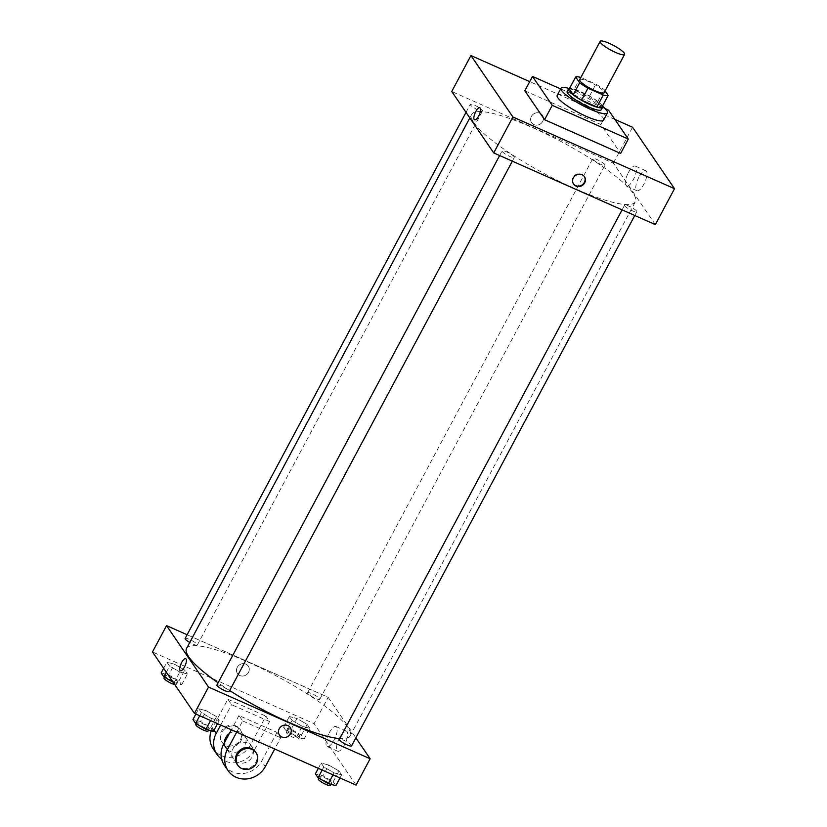 <?xml version="1.0" encoding="UTF-8"?>
<svg xmlns="http://www.w3.org/2000/svg" width="827" height="827" viewBox="0 0 827 827"><rect width="100%" height="100%" fill="white"/><g stroke="black" fill="none" stroke-linecap="round" stroke-linejoin="round"><path stroke-width="0.62" stroke-dasharray="4.13 3.1" d="M579.696 79.671A13.842 2.698 -151.9 0 1 593.186 83.806A13.842 2.698 -151.9 0 1 604.123 92.717M605.075 90.918L604.175 89.605A18.856 3.68 -151.9 0 0 595.874 84.168L580.854 77.511M569.265 88.934A18.856 3.68 -151.9 0 1 574.145 89.347L580.544 77.376M601.767 107.407L597.787 101.576A18.856 3.68 -151.9 0 0 589.475 96.149L574.145 89.347M602.469 106.083A19.383 3.784 28.1 0 0 587.294 94.836A19.383 3.784 28.1 0 0 569.503 88.479M567.136 91.435A19.383 3.784 -151.9 0 1 586.023 97.224A19.383 3.784 -151.9 0 1 601.332 109.691M597.787 101.576L604.175 89.605M589.475 96.149L595.874 84.168M569.276 88.52A26.299 5.138 -151.9 0 1 602.563 106.301M557.202 95.363A26.299 5.138 -151.9 0 1 582.818 103.22A26.299 5.138 -151.9 0 1 603.596 120.142M560.644 88.913L605.199 108.678M524.825 90.794L600.878 124.536L620.632 153.45M600.878 124.536L608.548 110.167M614.864 119.398L529.714 81.635M624.726 205.851A6.926 1.354 28.1 0 0 631.125 210.234A6.926 1.354 28.1 0 0 636.769 211.743A6.926 1.354 28.1 0 0 631.301 207.288A6.926 1.354 28.1 0 0 624.561 205.22A6.926 1.354 28.1 0 0 624.726 205.851M502.278 151.527A6.926 1.354 28.1 0 0 508.688 155.921A6.926 1.354 28.1 0 0 514.332 157.43A6.926 1.354 28.1 0 0 508.863 152.974A6.926 1.354 28.1 0 0 502.113 150.907A6.926 1.354 28.1 0 0 502.278 151.527M477.965 109.877A6.926 1.354 -151.9 0 1 470.315 104.357A6.926 1.354 -151.9 0 1 477.055 106.425A6.926 1.354 -151.9 0 1 482.523 110.88A6.926 1.354 -151.9 0 1 477.965 109.877M655.335 224.613L613.355 163.177L451.749 91.487M592.918 159.301A6.926 1.354 28.1 0 0 599.327 163.684A6.926 1.354 28.1 0 0 604.971 165.193A6.926 1.354 28.1 0 0 599.503 160.738A6.926 1.354 28.1 0 0 592.752 158.67A6.926 1.354 28.1 0 0 592.918 159.301M473.923 122.737A92.748 18.111 28.1 0 0 559.714 181.547A92.748 18.111 28.1 0 0 635.353 201.736A92.748 18.111 28.1 0 0 562.071 142.079A92.748 18.111 28.1 0 0 471.731 114.364A92.748 18.111 28.1 0 0 473.923 122.737M638.94 177.143A10.947 3.763 -66.1 0 0 636.935 190.727A10.947 3.763 -66.1 0 0 644.822 182.25A10.947 3.763 -66.1 0 0 645.825 170.713A10.947 3.763 -66.1 0 0 638.94 177.143M613.355 163.177L632.541 127.244M542.677 121.445A6.575 6.037 145.7 0 0 542.46 115.232A6.575 6.037 145.7 0 0 533.622 113.961A6.575 6.037 145.7 0 0 531.606 122.654A6.575 6.037 145.7 0 0 542.677 121.445A6.575 6.037 -34.3 0 1 531.606 122.654A6.575 6.037 -34.3 0 1 533.622 113.961A6.575 6.037 -34.3 0 1 542.46 115.242A6.575 6.037 -34.3 0 1 542.677 121.455M628.427 172.481A10.947 3.763 113.9 0 1 635.312 166.051A10.947 3.763 113.9 0 1 634.309 177.588A10.947 3.763 113.9 0 1 626.421 186.065A10.947 3.763 113.9 0 1 628.427 172.481M474.543 119.832L474.553 119.832A6.575 2.264 -66.1 0 0 479.278 114.736A6.575 2.264 -66.1 0 0 479.887 107.81L479.887 107.81M584.275 176.451A6.575 6.037 145.7 0 0 584.12 176.223A6.575 6.037 145.7 0 0 573.049 177.423A6.575 6.037 145.7 0 0 573.266 183.646A6.575 6.037 145.7 0 0 573.431 183.863M186.53 648.492A92.748 18.111 -151.9 0 1 276.869 676.207A92.748 18.111 -151.9 0 1 350.152 735.865A92.748 18.111 -151.9 0 1 339.763 738.594M229.668 690.555A92.748 18.111 -151.9 0 1 218.101 682.823M351.568 745.871A6.926 1.354 28.1 0 0 343.918 740.351A6.926 1.354 28.1 0 0 339.359 739.359M185.114 638.485A6.926 1.354 -151.9 0 1 191.854 640.553A6.926 1.354 -151.9 0 1 197.322 645.008A6.926 1.354 -151.9 0 1 192.763 644.006A6.926 1.354 -151.9 0 1 189.745 642.476M216.922 685.035A6.926 1.354 -151.9 0 1 223.662 687.103A6.926 1.354 -151.9 0 1 229.131 691.558M307.716 693.429A6.926 1.354 -151.9 0 1 307.561 692.809A6.926 1.354 -151.9 0 1 314.301 694.876A6.926 1.354 -151.9 0 1 319.77 699.322A6.926 1.354 -151.9 0 1 315.201 698.319A6.926 1.354 -151.9 0 1 307.716 693.429M328.154 697.306L355.858 737.849L328.154 697.306L187.119 634.743L328.154 697.306L314.095 723.656L152.478 651.965M335.886 785.65L333.219 781.742L322.964 775.829L315.397 773.834M327.182 782.001A6.926 1.354 -151.9 0 1 319.532 776.481A6.926 1.354 -151.9 0 1 326.283 778.548A6.926 1.354 -151.9 0 1 331.751 783.004A6.926 1.354 -151.9 0 1 327.182 782.001M328.722 765.047L321.145 763.052L323.822 766.96L334.067 772.873L341.644 774.868L338.977 770.96L328.722 765.047L321.145 763.052L323.822 766.96L334.067 772.873L341.644 774.868L338.977 770.96L328.722 765.047L322.964 775.829M318.323 768.345L321.145 763.052M322.168 770.061L323.822 766.96M333.002 774.868L334.067 772.873M339.99 777.969L341.644 774.868M333.219 781.742L338.977 770.96M318.261 778.879A6.926 1.354 -151.9 0 1 325.001 780.946A6.926 1.354 -151.9 0 1 330.469 785.392M291.166 729.28L283.589 727.284L286.266 731.192L296.511 737.105L304.088 739.1L301.41 735.182L291.166 729.28L296.924 718.498L289.347 716.502L292.014 720.41L302.268 726.323L309.846 728.318L307.168 724.411L296.924 718.498L289.347 716.502L292.014 720.41L302.268 726.323L309.846 728.318L307.168 724.411L296.924 718.498M295.384 735.451A6.926 1.354 -151.9 0 1 287.734 729.931A6.926 1.354 -151.9 0 1 294.474 731.998A6.926 1.354 -151.9 0 1 299.943 736.454A6.926 1.354 -151.9 0 1 295.384 735.451M283.589 727.284L289.347 716.502M286.266 731.192L292.014 720.41M296.511 737.105L302.268 726.323M304.088 739.1L309.846 728.318M301.41 735.182L307.168 724.411M294.102 737.839A6.926 1.354 -151.9 0 1 286.452 732.329A6.926 1.354 -151.9 0 1 293.192 734.397A6.926 1.354 -151.9 0 1 298.661 738.842A6.926 1.354 -151.9 0 1 294.102 737.839M213.449 731.337L210.771 727.419L200.527 721.516L192.949 719.511M204.745 727.688A6.926 1.354 -151.9 0 1 197.095 722.167A6.926 1.354 -151.9 0 1 203.835 724.235A6.926 1.354 -151.9 0 1 209.303 728.68A6.926 1.354 -151.9 0 1 204.745 727.688M206.285 710.734L198.707 708.739L201.375 712.647L211.629 718.56L219.207 720.555L216.529 716.647L206.285 710.734L198.707 708.739L201.375 712.647L211.629 718.56L219.207 720.555L216.529 716.647L206.285 710.734L200.527 721.516M195.875 714.032L198.707 708.739M199.731 715.737L201.375 712.647M210.565 720.544L211.629 718.56M217.553 723.646L219.207 720.555M210.771 727.419L216.529 716.647M195.813 724.555A6.926 1.354 -151.9 0 1 202.553 726.633A6.926 1.354 -151.9 0 1 208.022 731.078M173.194 682.285L181.64 684.787L178.973 680.869L168.718 674.966L161.151 672.961M172.936 681.138A6.926 1.354 -151.9 0 1 165.286 675.618A6.926 1.354 -151.9 0 1 172.037 677.685A6.926 1.354 -151.9 0 1 177.505 682.13A6.926 1.354 -151.9 0 1 172.936 681.138M174.476 664.184L166.899 662.189L169.576 666.097L179.821 672.01L187.398 674.005L184.731 670.097L174.476 664.184L166.899 662.189L169.576 666.097L179.821 672.01L187.398 674.005L184.731 670.097L174.476 664.184L168.718 674.966M163.643 668.299L166.899 662.189M166.31 672.206L169.576 666.097M174.073 682.792L179.821 672.01M181.64 684.787L187.398 674.005M178.973 680.869L184.731 670.097M164.015 678.006A6.926 1.354 -151.9 0 1 170.755 680.073A6.926 1.354 -151.9 0 1 176.223 684.529A6.926 1.354 -151.9 0 1 174.807 684.632M290.287 727.574L290.287 727.574A6.575 6.037 145.7 0 0 279.206 728.783A6.575 6.037 145.7 0 0 279.423 734.996L279.423 734.996M339.67 737.622A10.947 3.763 -66.1 0 0 337.674 751.216A10.947 3.763 -66.1 0 0 345.552 742.729A10.947 3.763 -66.1 0 0 346.554 731.192A10.947 3.763 -66.1 0 0 339.67 737.622M356.065 785.092L314.095 723.656M329.156 732.96A10.947 3.763 113.9 0 1 336.041 726.53A10.947 3.763 113.9 0 1 335.038 738.066A10.947 3.763 113.9 0 1 327.161 746.543A10.947 3.763 113.9 0 1 329.156 732.96M248.524 672.351A6.575 6.037 145.7 0 0 248.307 666.138A6.575 6.037 145.7 0 0 239.468 664.856A6.575 6.037 145.7 0 0 237.452 673.55A6.575 6.037 145.7 0 0 248.524 672.351A6.575 6.037 -34.3 0 1 237.452 673.55A6.575 6.037 -34.3 0 1 239.468 664.856A6.575 6.037 -34.3 0 1 248.307 666.138A6.575 6.037 -34.3 0 1 248.524 672.351M180.4 670.728L180.4 670.728A6.575 2.264 -66.1 0 0 185.134 665.642A6.575 2.264 -66.1 0 0 185.734 658.706L185.734 658.706M211.267 730.758A22.153 20.344 -34.3 0 1 212.508 727.998L227.849 699.249L231.56 704.676L269.581 721.537L265.88 716.12L250.529 744.858A22.153 20.344 -34.3 0 1 213.232 748.921M227.849 699.249L265.88 716.12M236.687 732.143L242.673 720.937L238.962 715.52L276.993 732.381L280.694 737.808L274.709 749.004M242.673 720.937L280.694 737.808M237.514 762.277A11.071 10.172 -34.3 0 1 233.483 758.938A11.071 10.172 -34.3 0 1 236.894 744.29A11.071 10.172 -34.3 0 1 251.77 746.45A11.071 10.172 -34.3 0 1 250.519 759.217A11.071 10.172 -34.3 0 1 237.514 762.277M238.962 715.52L231.353 729.776M276.993 732.381L261.642 761.129L265.343 766.546M224.344 765.192A22.153 20.344 145.7 0 0 261.642 761.129M229.337 733.559A11.071 10.172 -34.3 0 1 244.368 735.606A11.071 10.172 -34.3 0 1 243.107 748.373A11.071 10.172 -34.3 0 1 230.102 751.433A11.071 10.172 -34.3 0 1 226.081 748.094A11.071 10.172 -34.3 0 1 224.427 742.739M250.529 744.858L254.24 750.285L269.581 721.537M220.685 725.041L231.56 704.676M254.24 750.285A22.153 20.344 -34.3 0 1 221.615 759.093M255.481 751.867A11.071 10.172 -34.3 0 1 254.22 764.634A11.071 10.172 -34.3 0 1 241.215 767.694A11.071 10.172 -34.3 0 1 237.194 764.365M236.636 726.85A11.071 10.172 -34.3 0 1 240.667 730.179A11.071 10.172 -34.3 0 1 237.256 744.827A11.071 10.172 -34.3 0 1 222.38 742.677A11.071 10.172 -34.3 0 1 223.631 729.9A11.071 10.172 -34.3 0 1 236.636 726.85M236.015 725.941A11.071 10.172 145.7 0 0 223.021 729A11.071 10.172 145.7 0 0 221.76 741.778A11.071 10.172 145.7 0 0 236.636 743.928A11.071 10.172 145.7 0 0 240.047 729.28A11.071 10.172 145.7 0 0 236.015 725.941M212.508 727.998L214.038 730.231M645.825 170.713L635.312 166.051M636.935 190.727L626.421 186.065M350.152 735.865L635.353 201.736M469.819 117.941L471.731 114.364M624.561 205.22L622.08 209.862M636.769 211.743L634.764 215.496M197.322 645.008L482.523 110.88M466.025 112.379L470.315 104.357M512.327 161.172L514.332 157.43M499.642 155.548L502.113 150.907M319.77 699.322L604.971 165.193M307.561 692.809L592.752 158.67M331.017 784.368L331.751 783.004M318.674 778.093L319.532 776.481M298.661 738.842L299.943 736.454M286.452 732.329L287.734 729.931M208.58 730.055L209.303 728.68M196.237 723.78L197.095 722.167M176.223 684.529L177.505 682.13M164.428 677.23L165.286 675.618M346.554 731.192L336.041 726.53M337.674 751.216L327.161 746.543M251.77 746.45L244.368 735.606M233.483 758.938L226.081 748.094M221.76 741.778L222.38 742.677M240.047 729.28L240.667 730.179"/><path stroke-width="1.24" d="M615.464 52.39A13.842 2.698 -151.9 0 1 600.164 41.35A13.842 2.698 -151.9 0 1 613.644 45.485A13.842 2.698 -151.9 0 1 624.581 54.386A13.842 2.698 -151.9 0 1 615.464 52.39M624.581 54.386L604.123 92.717A13.842 2.698 -151.9 0 1 594.995 90.712A13.842 2.698 -151.9 0 1 579.696 79.671L600.164 41.35M581.557 100.191A18.856 3.68 -151.9 0 1 573.245 94.754L569.265 88.934L575.664 76.952L579.644 82.783A18.856 3.68 -151.9 0 0 587.945 88.21L581.557 100.191L596.887 106.993A18.856 3.68 -151.9 0 0 601.767 107.407L608.165 95.436L605.075 90.918M580.854 77.511L580.544 77.376A18.856 3.68 -151.9 0 0 575.664 76.952M587.945 88.21L603.276 95.012A18.856 3.68 -151.9 0 0 608.165 95.436M573.245 94.754L579.644 82.783M596.887 106.993L603.276 95.012M569.503 88.479A19.383 3.784 28.1 0 0 568.418 89.037A19.383 3.784 28.1 0 0 568.883 90.794A19.383 3.784 28.1 0 0 586.808 103.075A19.383 3.784 28.1 0 0 602.614 107.293A19.383 3.784 28.1 0 0 602.469 106.083M602.614 107.293L601.332 109.691A19.383 3.784 -151.9 0 1 588.555 106.89A19.383 3.784 -151.9 0 1 567.601 93.182A19.383 3.784 -151.9 0 1 567.136 91.435L568.418 89.037M602.563 106.301A26.299 5.138 -151.9 0 1 607.442 112.958A26.299 5.138 -151.9 0 1 590.096 109.143A26.299 5.138 -151.9 0 1 561.037 88.179A26.299 5.138 -151.9 0 1 569.276 88.52M607.442 112.958L603.596 120.142A26.299 5.138 -151.9 0 1 586.26 116.338A26.299 5.138 -151.9 0 1 557.202 95.363L561.037 88.179M605.199 108.678L608.548 110.167L628.303 139.07L552.25 105.339L532.495 76.425L560.644 88.913M532.495 76.425L524.825 90.794L544.579 119.708L620.632 153.45L628.303 139.07M529.714 81.635L470.935 55.554L512.905 117L674.522 188.69L632.541 127.244L614.864 119.398M479.887 107.81A6.575 2.264 -66.1 0 0 475.442 112.286A6.575 2.264 -66.1 0 0 474.181 119.512A6.575 2.264 113.9 0 1 475.442 112.286A6.575 2.264 113.9 0 1 479.877 107.81A6.575 2.264 113.9 0 1 479.278 114.736A6.575 2.264 113.9 0 1 474.543 119.832A6.575 2.264 113.9 0 1 474.181 119.512A6.575 2.264 -66.1 0 0 474.553 119.832M470.935 55.554L451.749 91.487L493.729 152.923L512.905 117M493.729 152.923L655.335 224.613L674.522 188.69M573.359 177.888A6.575 6.037 -34.3 0 1 584.431 176.678A6.575 6.037 -34.3 0 1 582.415 185.372A6.575 6.037 -34.3 0 1 573.576 184.101A6.575 6.037 -34.3 0 1 573.359 177.888M544.579 119.708L552.25 105.339M573.431 183.863A6.575 6.037 145.7 0 0 582.105 184.917A6.575 6.037 145.7 0 0 584.275 176.451M218.101 682.823A92.748 18.111 -151.9 0 1 188.721 656.865A92.748 18.111 -151.9 0 1 186.53 648.492L469.819 117.941M339.763 738.594A92.748 18.111 -151.9 0 1 289.026 722.447A92.748 18.111 -151.9 0 1 229.668 690.555M622.08 209.862L339.359 739.359A6.926 1.354 28.1 0 0 339.525 739.979A6.926 1.354 28.1 0 0 345.924 744.372A6.926 1.354 28.1 0 0 351.568 745.871L634.764 215.496M189.745 642.476A6.926 1.354 -151.9 0 1 185.114 638.485L466.025 112.379M512.327 161.172L229.131 691.558A6.926 1.354 -151.9 0 1 224.562 690.555A6.926 1.354 -151.9 0 1 217.077 685.666A6.926 1.354 -151.9 0 1 216.922 685.035L499.642 155.548M194.459 713.401L152.478 651.965L166.547 625.615L187.119 634.743L166.547 625.615L208.528 687.061L370.134 758.752L355.858 737.849L370.134 758.752L356.065 785.092L194.459 713.401L208.528 687.061L370.134 758.752M318.323 768.345L315.397 773.834L318.064 777.742L328.319 783.655L335.886 785.65L339.99 777.969M318.064 777.742L322.168 770.061M328.319 783.655L333.002 774.868M331.017 784.368L330.469 785.392A6.926 1.354 -151.9 0 1 325.91 784.399A6.926 1.354 -151.9 0 1 318.261 778.879L318.674 778.093M195.875 714.032L192.949 719.511L195.627 723.429L205.871 729.342L213.449 731.337L217.553 723.646M195.627 723.429L199.731 715.737M205.871 729.342L210.565 720.544M208.58 730.055L208.022 731.078A6.926 1.354 -151.9 0 1 203.463 730.076A6.926 1.354 -151.9 0 1 195.813 724.555L196.237 723.78M163.643 668.299L161.151 672.961L163.818 676.879L173.194 682.285M163.818 676.879L166.31 672.206M174.807 684.632A6.926 1.354 -151.9 0 1 171.665 683.526A6.926 1.354 -151.9 0 1 164.015 678.006L164.428 677.23M279.423 734.996A6.575 6.037 145.7 0 0 288.261 736.268A6.575 6.037 145.7 0 0 290.287 727.574A6.575 6.037 -34.3 0 1 288.261 736.268A6.575 6.037 -34.3 0 1 279.423 734.996A6.575 6.037 -34.3 0 1 279.206 728.783A6.575 6.037 -34.3 0 1 290.287 727.574M185.734 658.706A6.575 2.264 -66.1 0 0 181.289 663.182A6.575 2.264 -66.1 0 0 180.028 670.408A6.575 2.264 113.9 0 1 181.289 663.182A6.575 2.264 113.9 0 1 185.724 658.706A6.575 2.264 113.9 0 1 185.124 665.632A6.575 2.264 113.9 0 1 180.4 670.728A6.575 2.264 113.9 0 1 180.028 670.408A6.575 2.264 -66.1 0 0 180.4 670.728M166.547 625.615L208.528 687.061M231.353 729.776L223.621 744.259A22.153 20.344 145.7 0 0 224.344 765.192L228.045 770.609A22.153 20.344 -34.3 0 1 227.322 749.676L236.687 732.143M224.427 742.739A11.071 10.172 -34.3 0 1 229.337 733.559M221.615 759.093A22.153 20.344 -34.3 0 1 216.932 754.348A22.153 20.344 -34.3 0 1 216.209 733.415L220.685 725.041M237.804 765.264L237.194 764.365A11.071 10.172 -34.3 0 1 240.595 749.717A11.071 10.172 -34.3 0 1 255.481 751.867L256.091 752.766A11.071 10.172 -34.3 0 1 254.84 765.544A11.071 10.172 -34.3 0 1 241.835 768.603A11.071 10.172 -34.3 0 1 237.804 765.264A11.071 10.172 -34.3 0 1 241.215 750.616A11.071 10.172 -34.3 0 1 256.091 752.766M274.709 749.004L265.343 766.546A22.153 20.344 -34.3 0 1 228.045 770.609M216.932 754.348L213.232 748.921A22.153 20.344 -34.3 0 1 211.267 730.758M223.621 744.259L227.322 749.676M214.038 730.231L216.209 733.415"/></g></svg>
